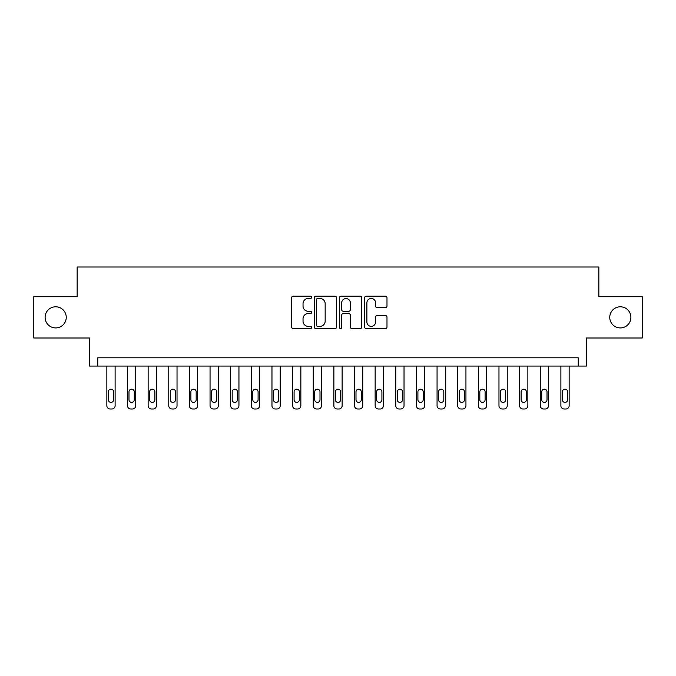 <?xml version="1.0" encoding="UTF-8"?>
<svg xmlns="http://www.w3.org/2000/svg" width="676" height="676" viewBox="0 0 676 676"><rect width="100%" height="100%" fill="white"/><g stroke="black" fill="none" stroke-linecap="round" stroke-linejoin="round"><path stroke-width="1.01" d="M311.585 297.339A1.132 1.132 0 0 0 310.453 296.206L293.232 296.206A1.622 1.622 0 0 0 291.61 297.82L291.61 326.998A1.622 1.622 0 0 0 293.232 328.612L310.453 328.612A1.132 1.132 0 0 0 311.585 327.48A1.132 1.132 0 0 0 310.453 326.347L308.222 326.347A5.188 5.188 0 0 1 303.034 321.159L303.034 318.726A5.188 5.188 0 0 1 308.222 313.546L310.453 313.546A1.132 1.132 0 0 0 311.585 312.413A1.132 1.132 0 0 0 310.453 311.273L308.222 311.273A5.188 5.188 0 0 1 303.034 306.093L303.034 303.659A5.188 5.188 0 0 1 308.222 298.471L310.453 298.471A1.132 1.132 0 0 0 311.585 297.339M609.76 317.365A10.562 10.562 0 0 0 620.323 327.928A10.562 10.562 0 0 0 630.894 317.365A10.562 10.562 0 0 0 620.323 306.794A10.562 10.562 0 0 0 609.76 317.365M45.106 317.365A10.562 10.562 0 0 0 55.677 327.928A10.562 10.562 0 0 0 66.24 317.365A10.562 10.562 0 0 0 55.677 306.794A10.562 10.562 0 0 0 45.106 317.365M385.362 307.631A1.622 1.622 0 0 0 386.985 306.008L386.985 297.82A1.622 1.622 0 0 0 385.362 296.206L366.24 296.206A1.622 1.622 0 0 0 364.618 297.82L364.618 326.998A1.622 1.622 0 0 0 366.24 328.612L385.362 328.612A1.622 1.622 0 0 0 386.985 326.998L386.985 317.112A1.622 1.622 0 0 0 385.362 315.489L377.174 315.489A1.622 1.622 0 0 0 375.56 317.112L375.56 322.013A4.335 4.335 0 0 1 371.225 326.347A4.335 4.335 0 0 1 366.891 322.013L366.891 302.806A4.335 4.335 0 0 1 371.225 298.471A4.335 4.335 0 0 1 375.56 302.806L375.56 306.008A1.622 1.622 0 0 0 377.174 307.631L385.362 307.631M578.225 366.071L586.481 366.071L586.481 338L642.2 338L642.2 296.722L598.86 296.722L598.86 267.003L77.14 267.003L77.14 296.722L33.8 296.722L33.8 338L89.519 338L89.519 366.071L578.225 366.071L578.225 357.815L97.775 357.815L97.775 366.071M336.58 297.82A1.622 1.622 0 0 0 334.958 296.206L315.836 296.206A1.622 1.622 0 0 0 314.222 297.82L314.222 326.998A1.622 1.622 0 0 0 315.836 328.612L334.958 328.612A1.622 1.622 0 0 0 336.58 326.998L336.58 297.82M341.042 296.206L360.164 296.206A1.622 1.622 0 0 1 361.778 297.82L361.778 326.998A1.622 1.622 0 0 1 360.164 328.612L351.976 328.612A1.622 1.622 0 0 1 350.354 326.998L350.354 315.168A1.622 1.622 0 0 0 348.74 313.546L343.307 313.546A1.622 1.622 0 0 0 341.684 315.168L341.684 327.48A1.132 1.132 0 0 1 340.552 328.612A1.132 1.132 0 0 1 339.42 327.48L339.42 297.82A1.622 1.622 0 0 1 341.042 296.206M317.619 298.471A1.132 1.132 0 0 0 316.486 299.603L316.486 325.215A1.132 1.132 0 0 0 317.619 326.347L319.968 326.347A5.188 5.188 0 0 0 325.156 321.159L325.156 303.659A5.188 5.188 0 0 0 319.968 298.471L317.619 298.471M350.354 302.89A4.335 4.335 0 0 0 346.019 298.555A4.335 4.335 0 0 0 341.684 302.89L341.684 309.65A1.622 1.622 0 0 0 343.307 311.273L348.74 311.273A1.622 1.622 0 0 0 350.354 309.65L350.354 302.89M115.114 366.071L115.114 405.693A3.304 3.304 0 0 1 111.81 408.997L110.163 408.997A3.304 3.304 0 0 1 106.859 405.693L106.859 366.071M113.627 399.744L113.627 391.826A2.645 2.645 0 0 0 110.982 389.182A2.645 2.645 0 0 0 108.346 391.826L108.346 399.744A2.645 2.645 0 0 0 110.982 402.389A2.645 2.645 0 0 0 113.627 399.744M135.749 366.071L135.749 405.693A3.304 3.304 0 0 1 132.445 408.997L130.798 408.997A3.304 3.304 0 0 1 127.494 405.693L127.494 366.071M134.262 399.744L134.262 391.826A2.645 2.645 0 0 0 131.626 389.182A2.645 2.645 0 0 0 128.981 391.826L128.981 399.744A2.645 2.645 0 0 0 131.626 402.389A2.645 2.645 0 0 0 134.262 399.744M156.384 366.071L156.384 405.693A3.304 3.304 0 0 1 153.089 408.997L151.432 408.997A3.304 3.304 0 0 1 148.137 405.693L148.137 366.071M154.905 399.744L154.905 391.826A2.645 2.645 0 0 0 152.261 389.182A2.645 2.645 0 0 0 149.616 391.826L149.616 399.744A2.645 2.645 0 0 0 152.261 402.389A2.645 2.645 0 0 0 154.905 399.744M177.028 366.071L177.028 405.693A3.304 3.304 0 0 1 173.724 408.997L172.076 408.997A3.304 3.304 0 0 1 168.772 405.693L168.772 366.071M175.54 399.744L175.54 391.826A2.645 2.645 0 0 0 172.895 389.182A2.645 2.645 0 0 0 170.259 391.826L170.259 399.744A2.645 2.645 0 0 0 172.895 402.389A2.645 2.645 0 0 0 175.54 399.744M197.662 366.071L197.662 405.693A3.304 3.304 0 0 1 194.358 408.997L192.711 408.997A3.304 3.304 0 0 1 189.407 405.693L189.407 366.071M196.175 399.744L196.175 391.826A2.645 2.645 0 0 0 193.539 389.182A2.645 2.645 0 0 0 190.894 391.826L190.894 399.744A2.645 2.645 0 0 0 193.539 402.389A2.645 2.645 0 0 0 196.175 399.744M218.297 366.071L218.297 405.693A3.304 3.304 0 0 1 215.002 408.997L213.346 408.997A3.304 3.304 0 0 1 210.05 405.693L210.05 366.071M216.819 399.744L216.819 391.826A2.645 2.645 0 0 0 214.174 389.182A2.645 2.645 0 0 0 211.529 391.826L211.529 399.744A2.645 2.645 0 0 0 214.174 402.389A2.645 2.645 0 0 0 216.819 399.744M238.941 366.071L238.941 405.693A3.304 3.304 0 0 1 235.637 408.997L233.989 408.997A3.304 3.304 0 0 1 230.685 405.693L230.685 366.071M237.453 399.744L237.453 391.826A2.645 2.645 0 0 0 234.809 389.182A2.645 2.645 0 0 0 232.172 391.826L232.172 399.744A2.645 2.645 0 0 0 234.809 402.389A2.645 2.645 0 0 0 237.453 399.744M259.576 366.071L259.576 405.693A3.304 3.304 0 0 1 256.272 408.997L254.624 408.997A3.304 3.304 0 0 1 251.32 405.693L251.32 366.071M258.088 399.744L258.088 391.826A2.645 2.645 0 0 0 255.452 389.182A2.645 2.645 0 0 0 252.807 391.826L252.807 399.744A2.645 2.645 0 0 0 255.452 402.389A2.645 2.645 0 0 0 258.088 399.744M280.21 366.071L280.21 405.693A3.304 3.304 0 0 1 276.915 408.997L275.259 408.997A3.304 3.304 0 0 1 271.963 405.693L271.963 366.071M278.732 399.744L278.732 391.826A2.645 2.645 0 0 0 276.087 389.182A2.645 2.645 0 0 0 273.442 391.826L273.442 399.744A2.645 2.645 0 0 0 276.087 402.389A2.645 2.645 0 0 0 278.732 399.744M300.854 366.071L300.854 405.693A3.304 3.304 0 0 1 297.55 408.997L295.902 408.997A3.304 3.304 0 0 1 292.598 405.693L292.598 366.071M299.367 399.744L299.367 391.826A2.645 2.645 0 0 0 296.722 389.182A2.645 2.645 0 0 0 294.085 391.826L294.085 399.744A2.645 2.645 0 0 0 296.722 402.389A2.645 2.645 0 0 0 299.367 399.744M321.489 366.071L321.489 405.693A3.304 3.304 0 0 1 318.185 408.997L316.537 408.997A3.304 3.304 0 0 1 313.233 405.693L313.233 366.071M320.001 399.744L320.001 391.826A2.645 2.645 0 0 0 317.365 389.182A2.645 2.645 0 0 0 314.72 391.826L314.72 399.744A2.645 2.645 0 0 0 317.365 402.389A2.645 2.645 0 0 0 320.001 399.744M342.124 366.071L342.124 405.693A3.304 3.304 0 0 1 338.828 408.997L337.172 408.997A3.304 3.304 0 0 1 333.876 405.693L333.876 366.071M340.645 399.744L340.645 391.826A2.645 2.645 0 0 0 338 389.182A2.645 2.645 0 0 0 335.355 391.826L335.355 399.744A2.645 2.645 0 0 0 338 402.389A2.645 2.645 0 0 0 340.645 399.744M362.767 366.071L362.767 405.693A3.304 3.304 0 0 1 359.463 408.997L357.815 408.997A3.304 3.304 0 0 1 354.511 405.693L354.511 366.071M361.28 399.744L361.28 391.826A2.645 2.645 0 0 0 358.635 389.182A2.645 2.645 0 0 0 355.998 391.826L355.998 399.744A2.645 2.645 0 0 0 358.635 402.389A2.645 2.645 0 0 0 361.28 399.744M383.402 366.071L383.402 405.693A3.304 3.304 0 0 1 380.098 408.997L378.45 408.997A3.304 3.304 0 0 1 375.146 405.693L375.146 366.071M381.915 399.744L381.915 391.826A2.645 2.645 0 0 0 379.278 389.182A2.645 2.645 0 0 0 376.633 391.826L376.633 399.744A2.645 2.645 0 0 0 379.278 402.389A2.645 2.645 0 0 0 381.915 399.744M404.037 366.071L404.037 405.693A3.304 3.304 0 0 1 400.741 408.997L399.085 408.997A3.304 3.304 0 0 1 395.79 405.693L395.79 366.071M402.558 399.744L402.558 391.826A2.645 2.645 0 0 0 399.913 389.182A2.645 2.645 0 0 0 397.268 391.826L397.268 399.744A2.645 2.645 0 0 0 399.913 402.389A2.645 2.645 0 0 0 402.558 399.744M424.68 366.071L424.68 405.693A3.304 3.304 0 0 1 421.376 408.997L419.728 408.997A3.304 3.304 0 0 1 416.424 405.693L416.424 366.071M423.193 399.744L423.193 391.826A2.645 2.645 0 0 0 420.548 389.182A2.645 2.645 0 0 0 417.912 391.826L417.912 399.744A2.645 2.645 0 0 0 420.548 402.389A2.645 2.645 0 0 0 423.193 399.744M445.315 366.071L445.315 405.693A3.304 3.304 0 0 1 442.011 408.997L440.363 408.997A3.304 3.304 0 0 1 437.059 405.693L437.059 366.071M443.828 399.744L443.828 391.826A2.645 2.645 0 0 0 441.191 389.182A2.645 2.645 0 0 0 438.547 391.826L438.547 399.744A2.645 2.645 0 0 0 441.191 402.389A2.645 2.645 0 0 0 443.828 399.744M465.95 366.071L465.95 405.693A3.304 3.304 0 0 1 462.654 408.997L460.998 408.997A3.304 3.304 0 0 1 457.703 405.693L457.703 366.071M464.471 399.744L464.471 391.826A2.645 2.645 0 0 0 461.826 389.182A2.645 2.645 0 0 0 459.181 391.826L459.181 399.744A2.645 2.645 0 0 0 461.826 402.389A2.645 2.645 0 0 0 464.471 399.744M486.593 366.071L486.593 405.693A3.304 3.304 0 0 1 483.289 408.997L481.642 408.997A3.304 3.304 0 0 1 478.338 405.693L478.338 366.071M485.106 399.744L485.106 391.826A2.645 2.645 0 0 0 482.461 389.182A2.645 2.645 0 0 0 479.825 391.826L479.825 399.744A2.645 2.645 0 0 0 482.461 402.389A2.645 2.645 0 0 0 485.106 399.744M507.228 366.071L507.228 405.693A3.304 3.304 0 0 1 503.924 408.997L502.276 408.997A3.304 3.304 0 0 1 498.972 405.693L498.972 366.071M505.741 399.744L505.741 391.826A2.645 2.645 0 0 0 503.105 389.182A2.645 2.645 0 0 0 500.46 391.826L500.46 399.744A2.645 2.645 0 0 0 503.105 402.389A2.645 2.645 0 0 0 505.741 399.744M527.863 366.071L527.863 405.693A3.304 3.304 0 0 1 524.568 408.997L522.911 408.997A3.304 3.304 0 0 1 519.616 405.693L519.616 366.071M526.384 399.744L526.384 391.826A2.645 2.645 0 0 0 523.739 389.182A2.645 2.645 0 0 0 521.095 391.826L521.095 399.744A2.645 2.645 0 0 0 523.739 402.389A2.645 2.645 0 0 0 526.384 399.744M548.506 366.071L548.506 405.693A3.304 3.304 0 0 1 545.202 408.997L543.555 408.997A3.304 3.304 0 0 1 540.251 405.693L540.251 366.071M547.019 399.744L547.019 391.826A2.645 2.645 0 0 0 544.374 389.182A2.645 2.645 0 0 0 541.738 391.826L541.738 399.744A2.645 2.645 0 0 0 544.374 402.389A2.645 2.645 0 0 0 547.019 399.744M569.141 366.071L569.141 405.693A3.304 3.304 0 0 1 565.837 408.997L564.19 408.997A3.304 3.304 0 0 1 560.886 405.693L560.886 366.071M567.654 399.744L567.654 391.826A2.645 2.645 0 0 0 565.018 389.182A2.645 2.645 0 0 0 562.373 391.826L562.373 399.744A2.645 2.645 0 0 0 565.018 402.389A2.645 2.645 0 0 0 567.654 399.744"/></g></svg>
